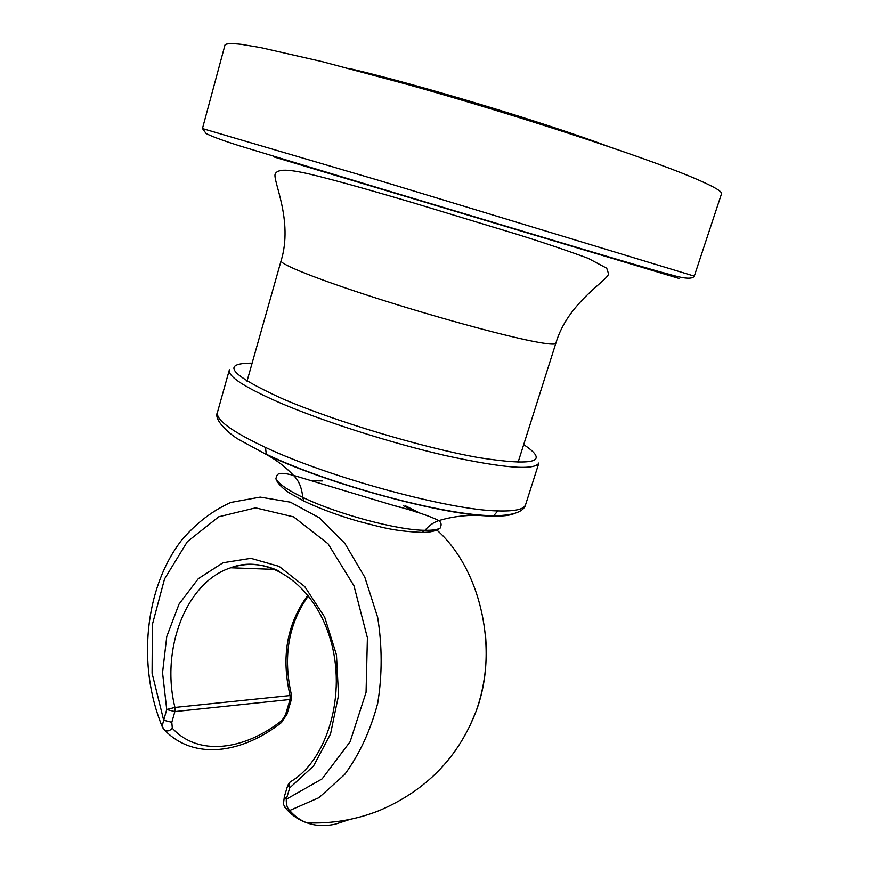 <?xml version="1.0" encoding="UTF-8"?>
<svg xmlns="http://www.w3.org/2000/svg" width="869" height="869" viewBox="0 0 869 869"><rect width="100%" height="100%" fill="white"/><g stroke="black" fill="none" stroke-linecap="round" stroke-linejoin="round"><path stroke-width="1.3" d="M692.104 177.265C712.678 185.933 722.487 191.441 721.52 193.798L694.298 276.125L379.623 180.633L202.444 128.558L225.038 44.84C226.494 43.493 231.882 43.32 241.191 44.33L260.798 47.643L322.301 61.666L407.648 84.489C519.043 115.794 643.125 156.594 692.104 177.265M277.819 158.082L649.045 269.433C693.299 282.718 686.141 280.578 647.231 268.912M405.682 505.921L419.868 513.144M162.785 727.918L162.101 726.365C137.259 666.045 144.46 588.552 181.263 540.659C195.634 523.594 212.145 510.853 230.796 502.434L260.211 497.101L290.398 502.163L319.314 517.794L344.819 543.342L364.85 577.309L377.667 617.348C382.273 646.145 382.295 674.746 377.722 703.184C370.531 730.438 359.527 754.194 344.711 774.453L318.945 797.688L289.692 810.484C294.58 816.241 300.326 820.347 306.92 822.813L306.92 822.813C315.632 825.984 325.234 826.397 335.76 824.029L349.935 819.391M415.556 511.841L403.596 505.834M469.217 727.353L475.93 711.7C499.371 650.49 480.883 568.858 436.814 530.025M400.946 507.572L386.575 503.401M163.481 728.982L165.067 730.601L162.101 726.365L163.676 720.26L171.801 722.313L174.865 711.602L290.072 699.502L285.445 714.981L281.904 720.52L281.675 722.421C242.103 753.64 194.167 760.299 165.067 730.601L165.067 730.601C167.565 731.524 169.976 730.731 172.312 728.233C197.882 756.226 243.592 750.773 281.904 720.52M291.452 781.177L291.397 781.198C289.138 782.111 288.584 784.338 289.714 787.89L313.557 765.958L330.546 733.925L338.53 695.363L336.455 654.824L324.669 617.109L304.726 586.564L279.134 566.371L250.891 558.332L223.04 562.743L198.349 578.645L179.036 604.096L166.772 636.477L162.546 672.725L166.729 709.538L174.941 707.442L174.865 711.602L166.729 709.538L163.676 720.26L152.075 673.236L152.39 624.453L164.523 578.971L187.367 541.637L218.792 516.783L255.595 507.865L293.624 516.892L328.047 543.766L353.976 585.815L367.402 637.759L366.066 692.343L350.131 741.691L322.106 778.885L286.281 799.263C286.107 804.661 287.248 808.398 289.692 810.484L287.248 809.984L284.945 807.497M284.359 796.591L286.281 799.263L289.714 787.89L287.78 785.25L284.359 796.591L283.555 803.032C282.892 803.749 284.12 806.063 287.248 809.984C293.027 816.121 299.588 820.401 306.92 822.813C332.11 823.834 356.301 819.717 379.481 810.484C426.016 790.529 458.169 757.605 475.93 711.7C484.696 687.27 487.867 661.602 485.445 634.707M278.167 570.629C262.177 563.492 246.372 562.536 230.774 567.772C186.194 582.002 160.417 649.024 174.941 707.442L290.094 695.558L291.636 695.754L291.593 698.763L290.072 699.502L290.094 695.558C281.013 656.986 286.966 623.518 307.952 595.135M654.922 271.193L273.768 156.865M518.033 462.449L555.845 343.255C555.324 344.841 547.589 344.167 532.643 341.235C500.446 334.891 432.892 316.327 375.05 297.741C317.087 279.134 279.622 264.089 281.078 260.819L247.024 381.143M523.692 444.624C549.881 461.982 534.956 466.327 478.906 457.67C423.029 447.785 334.293 421.161 282.24 398.654C230.242 374.908 220.194 363.068 252.119 363.144M278.471 402.184C244.243 387.063 227.863 376.353 229.307 370.064L217.467 412.254C215.686 419.76 231.686 431.48 265.479 447.426C329.177 477.515 450.088 510.277 497.839 510.939C514.85 511.45 524.094 509.375 525.582 504.693L538.921 462.96C534.674 470.65 503.77 468.239 446.21 455.736C390.865 443.081 321.878 420.998 278.471 402.184M497.839 510.939L493.711 515.686L491.289 516.067C444.874 515.643 328.623 484.218 267.163 454.954L239.138 439.681C232.881 436.488 212.796 420.596 217.467 412.254M491.637 516.077C502.38 516.371 509.94 515.534 514.318 513.568M265.479 447.426L266.272 454.215C328.993 484.229 444.885 515.86 493.701 515.686C518.424 515.708 524.604 509.277 525.582 504.693M267.163 454.954C277.352 460.689 286.107 467.479 293.429 475.332C298.795 480.448 301.891 487.781 302.705 497.329L303.792 500.978L290.159 493.407C288.302 492.375 278.123 485.51 275.886 478.765C278.46 483.729 287.4 489.92 302.705 497.329C336.651 513.916 397.709 530.296 424.984 530.307C429.058 525.506 433.685 522.28 438.856 520.607C454.791 515.773 472.269 514.263 491.289 516.067M418.532 532.393L422.269 532.436C430.231 532.425 436.205 530.97 440.203 528.059C437.433 529.666 432.36 530.427 424.984 530.307L422.269 532.436C392.038 531.046 381.035 526.994 358.691 521.389C337.845 515.382 319.542 508.582 303.792 500.989L305.986 502.043M281.274 722.736L286.976 714.209L285.445 714.981M172.312 728.233L171.801 722.313M694.298 276.125C692.582 279.101 685.467 278.84 672.975 275.354L657.887 271.247C608.202 257.018 492.908 222.258 387.27 190.593L239.659 145.851C223.572 140.789 212.405 136.683 206.138 133.544L202.444 128.558M281.078 260.819C293.505 220.498 272.508 180.404 275.191 173.909C278.004 168.553 289.04 169.52 307.593 173.594C336.531 180.415 379.492 192.875 412.721 202.662L518.674 234.815C544.168 242.809 567.327 250.641 588.15 258.321L606.725 268.228L608.604 273.931C607.268 280.839 567.653 302.749 555.845 343.255M608.463 146.492C543.831 122.355 420.802 85.292 350.783 68.836M440.203 528.059L440.594 526.875C441.648 524.442 441.072 522.345 438.867 520.607C429.319 515.86 413.785 510.679 392.288 505.063L293.418 475.343C276.353 470.922 277.32 474.887 276.201 477.559L275.886 478.765M322.247 480.937L311.536 480.666M290.148 781.904L287.78 785.25M308.462 595.786C288.302 623.888 282.675 657.16 291.604 695.613M291.593 698.763L286.976 714.209M275.419 569.434L230.774 567.772C266.74 553.52 313.666 582.958 330.144 638.606C347.176 693.994 327.244 759.702 291.397 781.198"/></g></svg>
